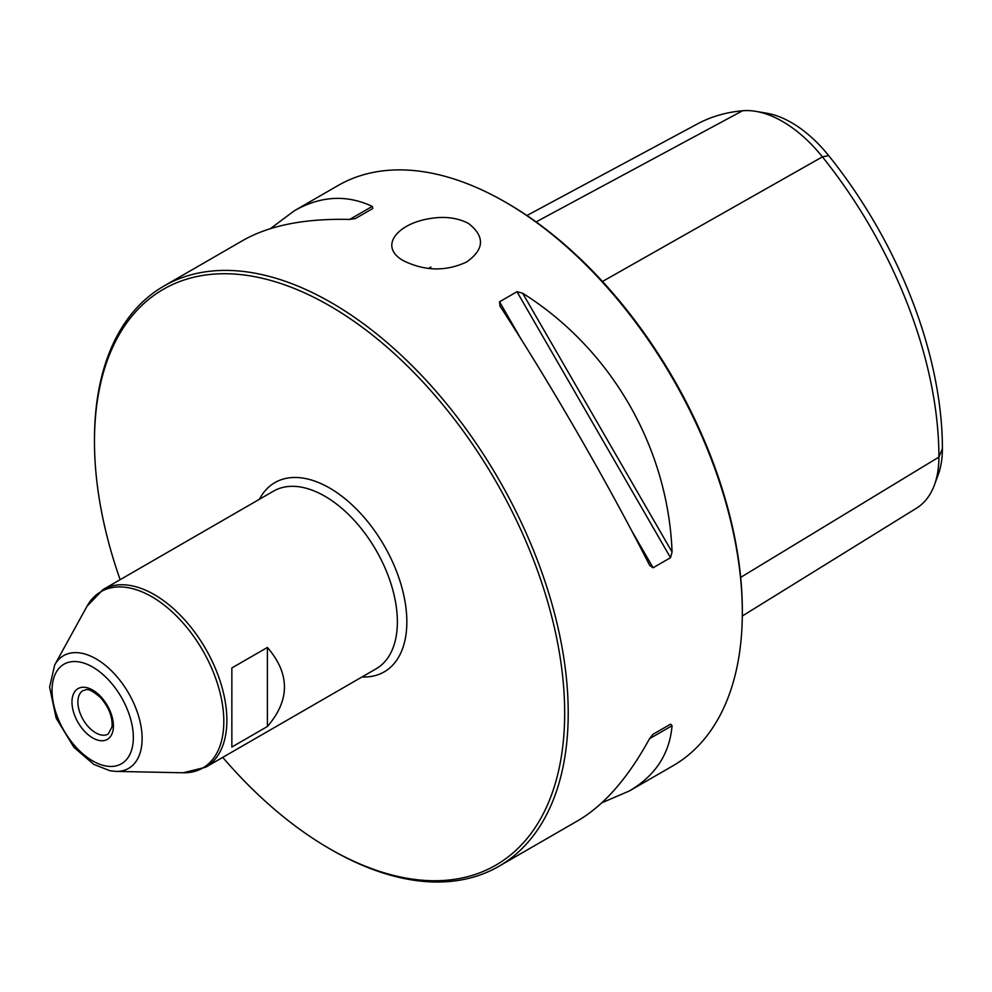 <?xml version="1.0" encoding="UTF-8"?>
<svg xmlns="http://www.w3.org/2000/svg" width="992" height="992" viewBox="0 0 992 992"><rect width="100%" height="100%" fill="white"/><g stroke="black" fill="none" stroke-linecap="round" stroke-linejoin="round"><path stroke-width="1.49" d="M267.394 726.516L231.855 747.026L231.855 667.963L267.394 647.454C290.123 673.804 290.123 700.166 267.394 726.516L267.394 647.454M466.6 262C484.418 249.389 485.076 236.542 468.559 223.473C457.61 217.756 444.776 216.12 430.032 218.538C396.428 223.82 378.349 247.144 403.769 260.871C425.035 271.2 445.978 271.572 466.6 262M222.741 757.38A332.481 191.964 -120 0 0 329.567 848.706L331.353 849.735A334.998 193.415 -120 0 0 331.353 849.735A334.998 193.415 -120 0 0 498.84 866.326A334.998 193.415 -120 0 0 550.188 597.891A334.998 193.415 -120 0 0 331.353 302.684A334.998 193.415 -120 0 0 163.854 286.093A334.998 193.415 -120 0 0 94.476 439.444L94.476 441.502A332.481 191.964 -120 0 0 120.144 579.688M163.854 286.093L243.028 240.386C269.477 225.358 305.04 218.376 349.692 219.418L355.359 218.562L372.794 208.494L372.248 206.386C346.568 194.395 320.59 195.858 294.314 210.775L337.95 185.578A334.998 193.415 60 0 1 505.449 202.17L505.449 202.17A334.998 193.415 60 0 1 742.326 612.448A334.998 193.415 60 0 1 672.948 765.799L629.3 790.996C655.365 775.707 669.625 753.932 672.068 725.698L649.5 738.718C628.085 777.914 604.252 805.206 578.014 820.607L498.84 866.326M672.068 552.036C668.124 447.504 611.196 348.899 522.648 293.223L672.068 552.036L670.53 557.702L653.083 567.759L649.748 565.502M499.807 305.821L500.08 306.243C550.597 383.892 607.526 482.484 649.5 565.068M500.08 306.243L499.534 301.791L516.968 291.722L522.648 293.223M294.314 210.775L270.432 228.619M601.896 802.764L629.3 790.996M649.5 738.718L653.083 734.229L670.53 724.172L672.068 725.698M331.34 849.722L329.567 848.706A332.481 191.964 -120 0 0 564.671 712.963A332.481 191.964 -120 0 0 329.567 305.759A332.481 191.964 -120 0 0 94.476 441.502M755.978 111.377L766.791 113.224A105.164 60.723 60 0 1 828.655 155.583A321.706 185.74 60 0 1 942.4 448.731A105.164 60.723 60 0 1 938.184 474.808L934.377 485.088A112.927 65.199 -120 0 0 938.903 457.089A329.48 190.228 -120 0 0 822.418 156.86A112.927 65.199 -120 0 0 755.978 111.377A112.927 65.199 -120 0 0 742.562 110.757A329.48 190.228 -120 0 0 697.252 124.012L526.926 215.512M742.301 616.007L916.509 508.189A112.927 65.199 -120 0 0 934.377 485.088M428.432 268.472A338.731 195.573 60 0 1 430.95 267.071M507.234 203.199L505.449 202.17L507.222 203.199A332.481 191.964 60 0 1 507.234 203.199A332.481 191.964 60 0 1 742.326 610.402L742.326 612.448M670.53 724.172L653.058 734.254L670.53 724.172M205.629 767.25L376.129 668.819A102.598 59.235 -120 0 0 376.129 550.349A102.598 59.235 -120 0 0 273.532 491.127L103.032 589.558A102.598 59.235 60 0 1 205.629 648.793A102.598 59.235 60 0 1 205.629 767.25L183.098 772.78A101.804 58.776 60 0 0 202.728 650.467A101.804 58.776 60 0 0 86.986 606.31L103.032 589.558M362.03 676.953A109.294 63.104 -120 0 0 384.214 545.687A109.294 63.104 -120 0 0 259.433 499.261M942.4 448.731L938.903 457.089L740.677 577.394M828.655 155.583L822.418 156.86L602.491 281.48M742.562 110.757L536.102 221.91M349.692 219.418L372.248 206.386M71.97 702.026A29.314 16.926 60 0 1 103.056 699.248A29.314 16.926 60 0 1 103.056 740.702A29.314 16.926 60 0 1 71.97 702.026M52.055 690.531A57.474 33.182 60 0 1 113.014 685.088A57.474 33.182 60 0 1 113.014 766.37A57.474 33.182 60 0 1 52.055 690.531M54.672 665.012A65.063 37.572 60 0 1 128.65 693.234A65.063 37.572 60 0 1 116.101 771.404L110.05 770.772L93.781 764.373L73.929 747.336L56.184 718.196L49.6 687.109L54.672 665.012L86.986 606.31M77.884 702.026A25.122 14.508 60 0 1 83.092 690.519C86.366 690.432 86.726 685.906 100.167 697.24C108.686 706.8 112.642 716.658 112.046 726.826L108.215 734.043A25.122 14.508 60 0 1 88.858 727.31A25.122 14.508 60 0 1 77.884 702.026M499.534 301.791L521.222 339.363M631.396 530.199L653.083 567.759M516.968 291.722L670.53 557.702M116.101 771.404L183.098 772.78"/></g></svg>
